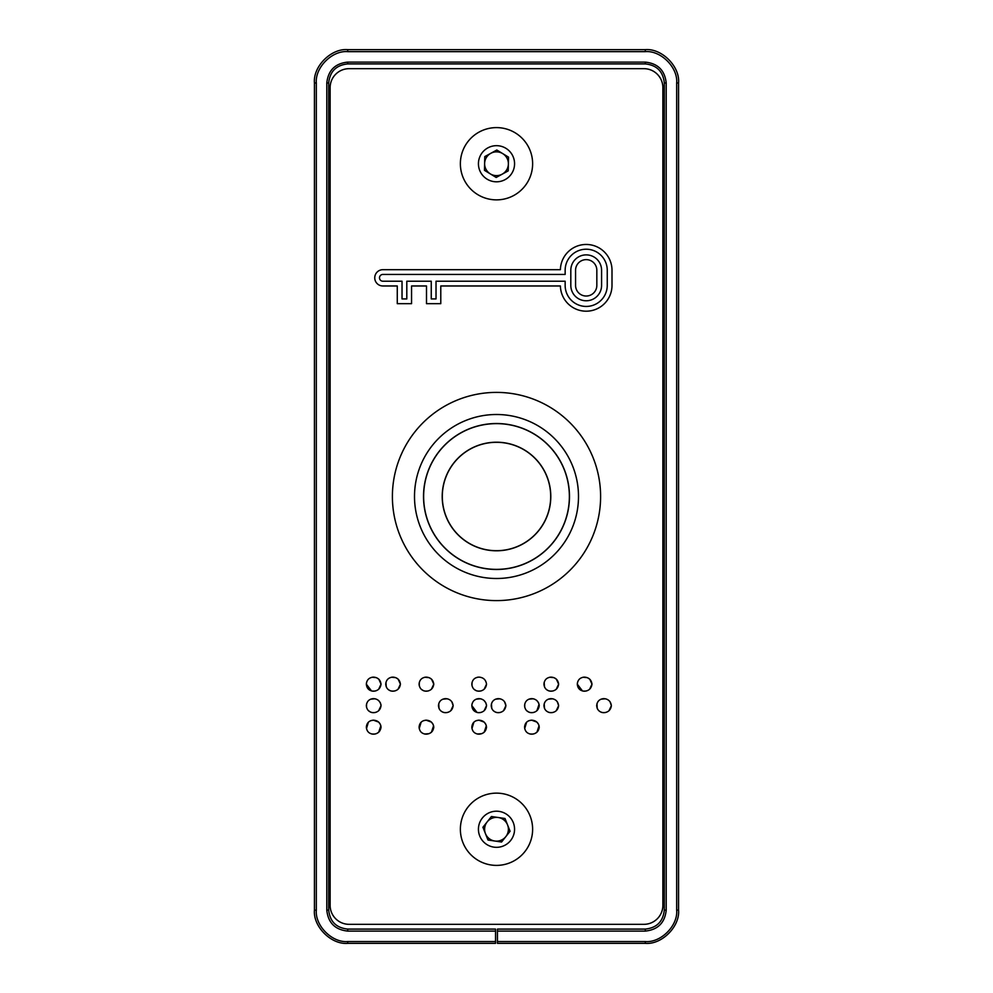 <?xml version="1.0" encoding="UTF-8"?>
<svg xmlns="http://www.w3.org/2000/svg" width="993" height="993" viewBox="0 0 993 993"><rect width="100%" height="100%" fill="white"/><g stroke="black" fill="none" stroke-linecap="round" stroke-linejoin="round"><path stroke-width="1.49" d="M582.494 690.967L577.293 684.165L577.529 682.34M582.953 677.251L587.111 677.611M587.546 677.785L589.619 679.088M589.805 679.262L591.989 684.165L589.631 689.216M587.148 690.706L586.118 691.016M585.771 691.078L583.139 691.103M597.215 708.369L596.942 703.714M597.401 702.548L598.134 701.381M601.05 699.171L605.445 698.799M605.656 698.849L606.524 699.122M609.987 701.629L611.378 705.651L609.007 710.703M606.537 712.18L605.581 712.477M605.171 712.564L602.552 712.602M601.832 712.453L601.038 712.155M600.244 711.758L598.816 710.703M597.55 709.064L597.24 708.443M524.689 728.539L526.613 722.184M528.909 720.695L531.603 720.173L536.841 722.085L538.603 724.344M539.087 725.697L536.94 732.189M536.903 732.226L535.078 733.405M534.445 733.678L533.104 734.05M533.055 734.063L530.039 734.026M544.474 708.369L544.201 703.714M544.66 702.548L545.393 701.381M548.31 699.171L552.704 698.799M552.927 698.849L553.784 699.122M557.259 701.629L558.637 705.651L556.266 710.703M553.796 712.18L552.84 712.477M552.443 712.564L549.812 712.602M549.104 712.453L548.297 712.155M547.515 711.758L546.076 710.703M544.809 709.064L544.499 708.443M524.726 707.215L524.751 703.975M528.921 699.159L533.303 698.787M533.539 698.849L534.395 699.122M536.853 700.599L538.603 702.858M539.087 704.211L536.903 710.703M534.408 712.18L533.378 712.502M533.042 712.564L530.411 712.602M529.765 712.453L528.909 712.155M528.748 712.08L526.613 710.64M544.474 686.883L544.176 682.34M549.601 677.251L553.746 677.611M554.181 677.785L556.254 679.075M556.365 679.175L558.637 684.165L556.266 689.216M553.796 690.694L552.84 690.991M552.418 691.078L549.812 691.116M549.104 690.954L548.297 690.669M547.515 690.272L546.076 689.216M471.96 728.539L473.872 722.184M476.168 720.695L478.862 720.173L484.112 722.085M484.137 722.097L485.875 724.344M486.347 725.697L484.199 732.189M484.162 732.226L482.337 733.405M481.704 733.678L477.31 734.026M491.734 708.369L491.461 703.714M491.92 702.548L492.652 701.381M495.569 699.171L499.963 698.799M500.187 698.849L501.055 699.122M504.518 701.629L505.896 705.651L503.538 710.703M501.055 712.18L500.1 712.477M499.678 712.577L497.071 712.602M496.363 712.453L495.557 712.155M494.775 711.758L493.335 710.703M492.069 709.064L491.771 708.443M477.025 712.453L471.824 705.651L472.01 703.975M476.181 699.159L480.575 698.787M480.798 698.849L481.667 699.122M484.125 700.611L485.862 702.858M486.347 704.211L486.52 705.651L484.162 710.703M481.667 712.192L480.637 712.502M480.289 712.577L477.67 712.602M471.985 685.729L472.047 682.34M477.472 677.251L478.862 677.114C483.368 677.425 485.912 679.771 486.52 684.165L484.162 689.216M481.667 690.706L480.637 691.016M480.289 691.078L477.67 691.103M477.025 690.967L476.168 690.669M476.007 690.594L473.872 689.154M419.245 685.729L419.307 682.34M424.731 677.251L428.889 677.611M429.336 677.785L431.409 679.088M431.595 679.262L433.78 684.165L431.421 689.216M428.926 690.706L427.896 691.016M427.549 691.078L424.93 691.103M424.284 690.967L423.44 690.669M423.266 690.594L421.144 689.154M438.993 708.369L438.732 703.714M439.179 702.548L439.911 701.381M442.828 699.171L447.222 698.799M447.446 698.849L448.315 699.122M451.778 701.629L453.168 705.651L450.797 710.703M448.327 712.18L447.371 712.477M446.949 712.577L444.343 712.602M443.623 712.453L442.816 712.155M442.034 711.758L440.607 710.703M439.328 709.064L439.03 708.443M419.22 728.539L421.131 722.184M423.428 720.695L426.134 720.173L431.372 722.085L433.134 724.344M433.606 725.697L431.459 732.189M431.421 732.226L429.609 733.405M428.964 733.678L424.57 734.026M366.479 728.539L368.391 722.184M370.687 720.695L373.393 720.173L378.631 722.085L380.393 724.344M380.878 725.697L378.73 732.189L376.868 733.405M376.223 733.678L374.895 734.05M374.845 734.063L371.829 734.026M366.504 707.215L366.541 703.975M370.712 699.159L375.093 698.787M375.329 698.849L376.186 699.122M378.656 700.611L380.393 702.858M380.865 704.211L381.039 705.651L378.681 710.703M376.198 712.192L375.168 712.502M374.82 712.577L372.189 712.602M371.543 712.453L370.699 712.155M370.526 712.08L368.403 710.64M386.252 686.883L385.954 682.34M391.379 677.251L395.537 677.611M395.971 677.785L398.044 679.075M398.156 679.175L400.427 684.165L398.056 689.216M395.586 690.694L394.631 690.991M394.209 691.078L391.602 691.116M390.882 690.954L390.088 690.669M389.293 690.272L387.866 689.216M371.543 690.967L366.343 684.165L366.578 682.34M372.003 677.251L376.161 677.611M376.595 677.785L378.668 679.088M378.854 679.262L381.039 684.165L378.681 689.216M376.198 690.706L375.168 691.016M374.82 691.078L372.189 691.103M330.123 87.682L330.123 905.318A19.016 19.016 0 0 0 349.139 924.334L643.861 924.334A19.016 19.016 0 0 0 662.877 905.318L662.877 87.682A19.016 19.016 0 0 0 643.861 68.666L349.139 68.666A19.016 19.016 0 0 0 330.123 87.682M560.4 269.686L382.876 269.686A8.143 8.143 0 0 0 374.746 277.829A8.143 8.143 0 0 0 382.876 285.972L397.274 285.972L397.274 303.672L411.561 303.672L411.561 285.972L426.494 285.972L426.494 303.672L440.78 303.672L440.78 285.972L560.4 285.972A25.806 25.806 0 0 0 586.491 311.194A25.806 25.806 0 0 0 611.998 285.388L611.998 270.27A25.806 25.806 0 0 0 586.491 244.464A25.806 25.806 0 0 0 560.4 269.686M392.818 677.114L392.818 677.114C397.25 677.412 399.807 679.758 400.427 684.165C399.819 688.534 397.274 690.88 392.781 691.215C388.499 690.805 386.14 688.447 385.731 684.165C386.128 679.882 388.474 677.536 392.781 677.114L392.818 677.114M565.154 285.388A21.052 21.052 0 0 0 586.205 306.44A21.052 21.052 0 0 0 607.244 285.388L607.244 270.27A21.052 21.052 0 0 0 586.205 249.218A21.052 21.052 0 0 0 565.154 270.27L565.154 274.44L382.876 274.44A3.389 3.389 0 0 0 379.5 277.829A3.389 3.389 0 0 0 382.876 281.218L402.028 281.218L402.028 298.918L406.807 298.918L406.807 281.218L431.247 281.218L431.247 298.918L436.026 298.918L436.026 281.218L565.154 281.218L565.154 285.388M570.814 270.27L570.814 285.388A15.379 15.379 0 0 0 586.205 300.78A15.379 15.379 0 0 0 601.584 285.388L601.584 270.27A15.379 15.379 0 0 0 586.205 254.878A15.379 15.379 0 0 0 570.814 270.27M575.568 285.388A10.625 10.625 0 0 0 586.205 296.026A10.625 10.625 0 0 0 596.83 285.388L596.83 270.27A10.625 10.625 0 0 0 586.205 259.632A10.625 10.625 0 0 0 575.568 270.27L575.568 285.388M366.343 684.165C366.74 679.882 369.086 677.536 373.393 677.114C377.874 677.412 380.418 679.758 381.039 684.165C380.418 688.546 377.874 690.892 373.393 691.215C369.098 690.805 366.752 688.447 366.343 684.165M366.343 705.651C366.752 701.406 369.098 699.047 373.393 698.6C377.849 698.935 380.393 701.281 381.039 705.651C380.418 710.032 377.874 712.378 373.393 712.701C369.098 712.291 366.752 709.945 366.343 705.651M366.343 727.137C366.752 722.892 369.098 720.558 373.393 720.173C377.849 720.434 380.393 722.755 381.039 727.137C380.456 731.531 377.911 733.877 373.393 734.187C369.098 733.802 366.74 731.456 366.343 727.137M419.083 727.137C419.493 722.892 421.839 720.558 426.134 720.173C430.577 720.434 433.134 722.755 433.78 727.137C433.196 731.531 430.652 733.877 426.134 734.187C421.826 733.802 419.48 731.456 419.083 727.137M438.472 705.651C438.881 701.406 441.227 699.06 445.522 698.6C449.978 698.923 452.523 701.269 453.168 705.651C452.56 710.02 450.015 712.378 445.522 712.701C441.227 712.291 438.881 709.933 438.472 705.651M419.083 684.165C419.48 679.882 421.826 677.536 426.134 677.114C430.614 677.412 433.159 679.758 433.78 684.165C433.159 688.546 430.614 690.892 426.134 691.215C421.839 690.805 419.493 688.447 419.083 684.165M471.824 684.165C472.221 679.882 474.567 677.536 478.862 677.114C483.343 677.412 485.9 679.758 486.52 684.165C485.9 688.546 483.343 690.892 478.862 691.215C474.58 690.805 472.234 688.447 471.824 684.165M471.824 705.651C472.234 701.406 474.58 699.047 478.862 698.6C483.318 698.935 485.875 701.281 486.52 705.651C485.9 710.032 483.343 712.378 478.862 712.701C474.58 712.291 472.234 709.945 471.824 705.651M491.212 705.651C491.622 701.406 493.968 699.06 498.25 698.6C502.719 698.923 505.263 701.269 505.896 705.651C505.3 710.02 502.743 712.378 498.25 712.701C493.968 712.291 491.622 709.933 491.212 705.651M471.824 727.137C472.221 722.892 474.58 720.558 478.862 720.173C483.318 720.434 485.875 722.755 486.52 727.137C485.937 731.531 483.38 733.877 478.862 734.187C474.567 733.802 472.221 731.456 471.824 727.137M543.941 684.165C544.338 679.882 546.696 677.536 550.991 677.114C555.472 677.412 558.016 679.758 558.637 684.165C558.029 688.534 555.484 690.88 550.991 691.215C546.709 690.805 544.363 688.447 543.941 684.165M524.565 705.651C524.962 701.406 527.32 699.047 531.603 698.6C536.059 698.935 538.603 701.281 539.249 705.651C538.64 710.032 536.083 712.378 531.603 712.701C527.308 712.291 524.962 709.945 524.565 705.651M543.941 705.651C544.363 701.406 546.709 699.06 550.991 698.6C555.459 698.923 558.004 701.269 558.637 705.651C558.029 710.02 555.484 712.378 550.991 712.701C546.709 712.291 544.363 709.933 543.941 705.651M524.565 727.137C524.962 722.892 527.308 720.558 531.603 720.173C536.059 720.434 538.603 722.755 539.249 727.137C538.678 731.531 536.121 733.877 531.603 734.187C527.308 733.802 524.962 731.456 524.565 727.137M596.681 705.651C597.103 701.406 599.449 699.06 603.732 698.6C608.188 698.923 610.745 701.269 611.378 705.651C610.769 710.02 608.225 712.378 603.732 712.701C599.449 712.291 597.091 709.933 596.681 705.651M577.293 684.165C577.69 679.882 580.036 677.536 584.343 677.114C588.824 677.412 591.369 679.758 591.989 684.165C591.369 688.546 588.824 690.892 584.343 691.215C580.049 690.805 577.703 688.447 577.293 684.165M496.5 550.693A54.193 54.193 0 0 0 550.693 496.5A54.193 54.193 0 0 0 496.5 442.307A54.193 54.193 0 0 0 442.307 496.5A54.193 54.193 0 0 0 496.5 550.693M496.5 442.208A54.292 54.292 0 0 0 442.208 496.5A54.292 54.292 0 0 0 496.5 550.792A54.292 54.292 0 0 0 550.792 496.5A54.292 54.292 0 0 0 496.5 442.208M496.5 569.374A72.874 72.874 0 0 0 569.374 496.5A72.874 72.874 0 0 0 496.5 423.626A72.874 72.874 0 0 0 423.626 496.5A72.874 72.874 0 0 0 496.5 569.374M496.5 423.527A72.973 72.973 0 0 0 423.527 496.5A72.973 72.973 0 0 0 496.5 569.473A72.973 72.973 0 0 0 569.473 496.5A72.973 72.973 0 0 0 496.5 423.527M496.5 578.497A81.997 81.997 0 0 0 578.497 496.5A81.997 81.997 0 0 0 496.5 414.503A81.997 81.997 0 0 0 414.503 496.5A81.997 81.997 0 0 0 496.5 578.497M496.5 600.604A104.104 104.104 0 0 0 600.604 496.5A104.104 104.104 0 0 0 496.5 392.396A104.104 104.104 0 0 0 392.396 496.5A104.104 104.104 0 0 0 496.5 600.604M495.544 930.987L495.544 943.35L347.711 943.35C331.24 944.84 312.944 926.543 314.433 910.072L314.433 82.928C312.944 66.457 331.24 48.16 347.711 49.65L645.289 49.65C661.76 48.16 680.056 66.457 678.567 82.928L678.567 910.072C680.056 926.543 661.76 944.84 645.289 943.35L497.456 943.35L497.456 929.088L645.289 929.088C656.758 927.884 663.101 921.541 664.305 910.072L664.305 82.928C663.101 71.459 656.758 65.116 645.289 63.912L347.711 63.912C336.242 65.116 329.899 71.459 328.695 82.928L328.695 910.072C329.899 921.541 336.242 927.884 347.711 929.088L495.544 929.088L495.544 930.987M497.456 941.55L645.289 941.55C660.817 942.953 678.07 925.699 676.667 910.171L676.667 83.027C678.07 67.499 660.817 50.246 645.289 51.648L347.711 51.648C332.183 50.246 314.93 67.499 316.333 83.027L316.333 910.171C314.93 925.699 332.183 942.953 347.711 941.55L495.544 941.55M498.225 817.5A11.879 11.879 0 0 0 485.453 833.636A11.879 11.879 0 0 0 505.822 836.64A11.879 11.879 0 0 0 498.225 817.5M474.071 857.592A36.133 36.133 0 0 0 524.825 851.684A36.133 36.133 0 0 0 518.929 800.941A36.133 36.133 0 0 0 468.175 806.837A36.133 36.133 0 0 0 474.071 857.592M485.292 843.429A18.06 18.06 0 0 0 510.663 840.475A18.06 18.06 0 0 0 507.708 815.104A18.06 18.06 0 0 0 482.337 818.046A18.06 18.06 0 0 0 485.292 843.429M482.921 827.268L491.436 816.507L505.015 818.505L510.079 831.253L501.564 842.014L487.985 840.016L482.921 827.268M502.669 153.58A11.879 11.879 0 0 0 484.621 163.473A11.879 11.879 0 0 0 502.21 174.16A11.879 11.879 0 0 0 502.669 153.58M464.811 181.086A36.133 36.133 0 0 0 513.853 195.435A36.133 36.133 0 0 0 528.189 146.393A36.133 36.133 0 0 0 479.147 132.044A36.133 36.133 0 0 0 464.811 181.086M480.649 172.41A18.06 18.06 0 0 0 505.176 179.584A18.06 18.06 0 0 0 512.351 155.069A18.06 18.06 0 0 0 487.824 147.895A18.06 18.06 0 0 0 480.649 172.41M484.77 156.609L496.81 150.017L508.54 157.155L508.23 170.87L496.19 177.462L484.46 170.324L484.77 156.609M495.544 931.086L347.711 931.086L347.711 929.088M347.711 931.086C335.1 929.758 328.124 922.795 326.796 910.171L326.796 83.027C328.124 70.416 335.1 63.44 347.711 62.112L645.289 62.112C657.9 63.44 664.876 70.416 666.204 83.027L666.204 910.171C664.876 922.795 657.9 929.758 645.289 931.086L497.456 931.086M326.796 910.171L328.695 910.072M326.796 83.027L328.695 82.928M347.711 62.112L347.711 63.912M645.289 62.112L645.289 63.912M666.204 83.027L664.305 82.928M666.204 910.171L664.305 910.072M645.289 931.086L645.289 929.088M645.289 941.55L645.289 943.35M676.667 910.171L678.567 910.072M676.667 83.027L678.567 82.928M645.289 51.648L645.289 49.65M347.711 51.648L347.711 49.65M316.333 83.027L314.433 82.928M316.333 910.171L314.433 910.072M347.711 941.55L347.711 943.35"/></g></svg>
